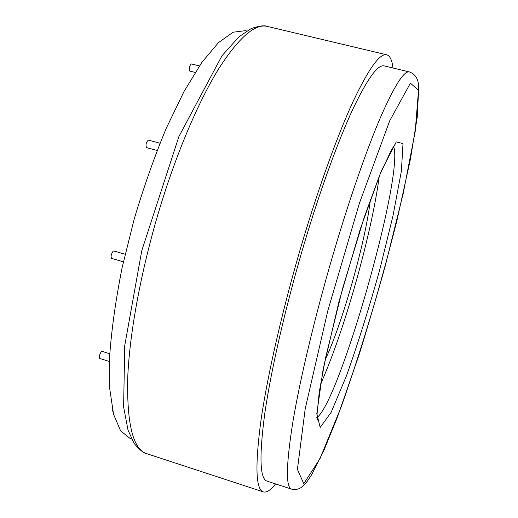 <?xml version="1.0" encoding="UTF-8"?>
<svg xmlns="http://www.w3.org/2000/svg" width="518" height="518" viewBox="0 0 518 518"><rect width="100%" height="100%" fill="white"/><g stroke="black" fill="none" stroke-linecap="round" stroke-linejoin="round"><path stroke-width="0.78" d="M157.129 150.434L146.458 147.578C145.519 144.677 146.154 142.191 148.362 140.125L159.991 143.214M195.163 72.423L189.679 71.05C188.837 68.331 189.381 65.954 191.317 63.928L199.411 65.935M109.447 361.493L99.721 358.462C98.932 356.844 99.45 354.61 101.269 351.748L102.065 351.366L109.803 353.768M123.388 261.83L111.577 258.391C110.625 256.514 111.13 254.124 113.092 251.204L113.779 250.958L125.123 254.247M112.911 411.739L112.49 409.855M291.628 489.141L267.042 481.138C259.771 478.93 259.065 456.028 264.931 412.445C271.303 368.797 285.917 305.212 304.111 244.056C320.15 190.229 337.956 141.395 352.512 109.894C367.281 78.859 377.862 64.193 384.252 65.909L409.395 71.937C415.54 74.165 418.648 79.409 418.725 87.665L417.223 117.295L410.398 159.317L397.164 219.567C386.434 262.477 373.75 307.524 359.103 354.72L337.458 417.087L323.905 450.395L311.694 474.695L307.291 481.3C303.833 485.243 301.599 487.425 300.589 487.852C298.174 489.406 295.189 489.834 291.628 489.141C285.599 487.341 286.053 464.698 292.987 421.212C300.356 377.628 315.604 313.837 333.747 252.292C349.741 198.116 366.984 148.834 380.691 116.932C394.541 85.483 404.111 70.487 409.395 71.937M275.57 483.909C270.687 490.125 266.608 492.786 263.345 491.893C255.691 489.627 254.927 465.578 261.059 419.761C267.728 373.821 283.158 306.662 302.376 242.081C319.308 185.302 338.092 133.884 353.399 100.842C368.92 68.318 380.031 52.972 386.719 54.804C389.97 55.75 392.055 60.146 392.968 68M320.461 384.447C331.306 360.049 342.178 329.267 353.082 292.107C365.41 249.961 375.55 205.704 379.228 176.256M370.364 199.618C366.058 239.782 342.45 323.413 325.123 359.9M131.52 438.96L130.199 438.526L120.584 430.821L113.546 414.296L109.745 388.824L109.738 354.901C111.707 328.47 115.825 299.423 122.093 267.774L134.091 219.451C143.739 187.082 154.442 156.734 166.194 128.406L184.155 91.259L201.903 62.348L218.46 42.618L233.094 32.213L245.325 30.672L246.678 30.996M418.512 90.385L415.209 131.41L403.244 193.369L385.36 265.546C371.315 315.948 356.611 363.047 341.232 406.837L319.949 458.76L303.768 483.695L297.41 469.34L305.212 408.767L327.829 310.671L359.395 203.283L389.711 120.791L410.411 83.145L418.512 90.385M402.998 143.577L401.405 171.011L392.974 215.922L379.668 270.014C369.023 308.21 357.97 343.453 346.503 375.738L331.119 412.367L320.189 427.408L316.776 413.785L323.109 369.444L338.882 302L360.263 229.105L381.164 171.244L396.264 141.88L402.998 143.577M263.345 491.893L146.743 453.671C133.107 449.397 126.768 424.138 127.719 377.887C129.571 331.662 141.971 265.579 161.402 202.959C178.548 147.908 200.006 98.705 219.431 67.618C239.335 37.082 255.309 23.349 267.346 26.418L386.719 54.804M393.622 146.374L394.211 148.511C401.418 184.525 338.662 403.431 316.699 417.722M146.743 453.671C143.978 453.451 139.776 450.051 134.143 443.479L128.017 430.134L123.614 406.941L124.734 345.616L141.757 250.725L178.878 136.584L221.969 55.795L239.044 36.713L251.301 28.503C259.389 25.861 264.737 25.168 267.346 26.418M317.314 420.111L317.061 413.934L319.282 391.873L325.608 357.595L342.638 288.312L364.186 217.418L379.694 175.103L391.589 149.618L395.189 144.211"/></g></svg>
